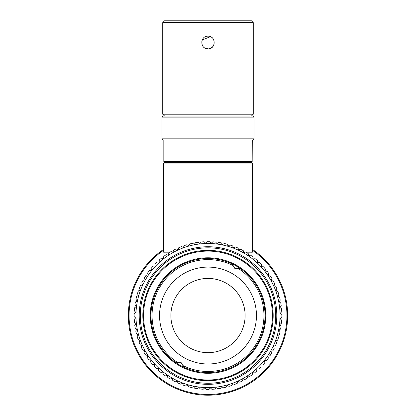 <?xml version="1.0" encoding="UTF-8"?>
<svg xmlns="http://www.w3.org/2000/svg" width="416" height="416" viewBox="0 0 416 416"><rect width="100%" height="100%" fill="white"/><g stroke="black" fill="none" stroke-linecap="round" stroke-linejoin="round"><path stroke-width="0.62" d="M252.356 249.371A79.659 79.659 0 0 1 287.659 315.541A79.659 79.659 0 0 1 170.503 385.824A79.659 79.659 0 0 1 163.644 249.371M252.356 250.245A78.936 78.936 0 0 1 286.936 315.541A78.936 78.936 0 0 1 171.059 385.299A78.936 78.936 0 0 1 163.644 250.245M179.832 365.128A57.028 57.028 0 0 1 158.413 287.368A57.028 57.028 0 0 1 236.168 265.954A57.028 57.028 0 0 1 257.587 343.71A57.028 57.028 0 0 1 179.832 365.128M160.638 283.769L156.463 291.127M156.525 290.992L156.91 290.196M160.103 284.586L160.576 283.868M255.897 346.492L255.424 347.214M255.362 347.313L259.667 339.685L256.027 346.294M236.527 265.325A57.751 57.751 0 0 1 237.224 365.352A57.751 57.751 0 0 1 150.249 315.942A57.751 57.751 0 0 1 236.527 265.325M264.04 347.376A64.454 64.454 0 0 0 207.553 251.092A64.454 64.454 0 0 0 152.407 348.156A64.454 64.454 0 0 0 264.04 347.376M264.67 347.734A65.177 65.177 0 0 0 240.193 258.872A65.177 65.177 0 0 0 151.33 283.348A65.177 65.177 0 0 0 175.807 372.211A65.177 65.177 0 0 0 264.67 347.734M174.018 375.357A68.796 68.796 0 0 1 148.184 281.559A68.796 68.796 0 0 1 241.982 255.72A68.796 68.796 0 0 1 267.816 349.523A68.796 68.796 0 0 1 174.018 375.357A68.796 68.796 0 0 1 173.186 256.199A68.796 68.796 0 0 1 276.796 315.063A68.796 68.796 0 0 1 174.018 375.357M266.874 348.988A67.709 67.709 0 0 1 149.599 349.804A67.709 67.709 0 0 1 207.527 247.832A67.709 67.709 0 0 1 266.874 348.988M150.55 277.696L149.791 278.871M265.45 353.387L266.209 352.212M244.317 373.968L247.166 372.096M240.204 376.334L238.02 377.442M172.406 378.191A72.056 72.056 0 0 0 280.056 315.042A72.056 72.056 0 0 0 171.538 253.391A72.056 72.056 0 0 0 172.406 378.191M255.824 347.916A57.751 57.751 0 0 1 179.473 365.758A57.751 57.751 0 0 1 155.704 291.034M160.176 283.166A57.751 57.751 0 0 1 236.527 265.325A57.751 57.751 0 0 1 260.296 340.044M244.946 379.501L242.996 378.94C242.502 380.661 242.502 380.661 242.996 378.94C242.502 380.661 242.502 380.661 242.996 378.94L244.946 379.501A73.866 73.866 0 0 0 247.452 377.988L247.593 377.307M247.452 377.988L247.863 376.002L249.85 376.407A73.866 73.866 0 0 0 252.231 374.696L252.486 372.684L254.498 372.939A73.866 73.866 0 0 0 256.74 371.046L256.828 369.018L258.856 369.112A73.866 73.866 0 0 0 260.941 367.052L260.874 365.024L262.902 364.957A73.866 73.866 0 0 0 264.82 362.736L264.597 360.724L266.609 360.495A73.866 73.866 0 0 0 268.351 358.134L267.966 356.143L269.958 355.758A73.866 73.866 0 0 0 271.502 353.267L270.967 351.312L272.922 350.776A73.866 73.866 0 0 0 274.269 348.171L273.577 346.263L275.486 345.571A73.866 73.866 0 0 0 276.624 342.867L275.787 341.021L277.633 340.184A73.866 73.866 0 0 0 278.559 337.402L277.576 335.624L279.354 334.646A73.866 73.866 0 0 0 280.056 331.796L278.938 330.106L280.634 328.988A73.866 73.866 0 0 0 281.107 326.092L279.864 324.496L281.46 323.248A73.866 73.866 0 0 0 281.71 320.325L280.342 318.828L281.84 317.46A73.866 73.866 0 0 0 281.861 314.527L280.379 313.144L281.762 311.662A73.866 73.866 0 0 0 281.554 308.734L279.968 307.471L281.232 305.885A73.866 73.866 0 0 0 280.79 302.988L279.11 301.85L280.249 300.17A73.866 73.866 0 0 0 279.583 297.315L277.82 296.312L278.819 294.549A73.866 73.866 0 0 0 277.93 291.751L276.094 290.893L276.957 289.058A73.866 73.866 0 0 0 275.85 286.338L273.952 285.626L274.664 283.728A73.866 73.866 0 0 0 273.348 281.107L271.398 280.545L271.965 278.595A73.866 73.866 0 0 0 270.447 276.084L268.46 275.678L268.866 273.692A73.866 73.866 0 0 0 267.16 271.31L265.143 271.055L265.398 269.043A73.866 73.866 0 0 0 263.505 266.802L261.477 266.708L261.57 264.685A73.866 73.866 0 0 0 259.511 262.6L257.483 262.668L257.416 260.64A73.866 73.866 0 0 0 255.195 258.721L253.183 258.944L252.954 256.932A73.866 73.866 0 0 0 250.593 255.19L248.602 255.575L248.217 253.583A73.866 73.866 0 0 0 245.726 252.034L243.771 252.574L243.235 250.619A73.866 73.866 0 0 0 240.63 249.272L238.722 249.964L238.03 248.056A73.866 73.866 0 0 0 235.331 246.917L233.48 247.754L232.643 245.908A73.866 73.866 0 0 0 229.861 244.982L228.082 245.965L227.105 244.187A73.866 73.866 0 0 0 224.255 243.485L222.565 244.603L221.447 242.908A73.866 73.866 0 0 0 218.556 242.434L216.954 243.677L215.706 242.076A73.866 73.866 0 0 0 212.784 241.831L211.286 243.199L209.919 241.701A73.866 73.866 0 0 0 206.986 241.68L205.603 243.162L204.121 241.774A73.866 73.866 0 0 0 201.193 241.987L199.93 243.573L198.344 242.31A73.866 73.866 0 0 0 195.447 242.746L194.308 244.431L192.629 243.292A73.866 73.866 0 0 0 189.774 243.958L188.77 245.721L187.008 244.722A73.866 73.866 0 0 0 184.215 245.612L183.352 247.447L181.516 246.584A73.866 73.866 0 0 0 178.802 247.692L178.084 249.59L176.186 248.877A73.866 73.866 0 0 0 173.566 250.193L173.004 252.138L171.054 251.576A73.866 73.866 0 0 0 168.548 253.094L168.137 255.081L166.15 254.675A73.866 73.866 0 0 0 163.769 256.381L163.514 258.393L161.502 258.144A73.866 73.866 0 0 0 159.26 260.036L159.172 262.059L157.144 261.971A73.866 73.866 0 0 0 155.059 264.03L155.126 266.058L153.098 266.126A73.866 73.866 0 0 0 151.18 268.341L151.403 270.358L149.391 270.587A73.866 73.866 0 0 0 147.649 272.948L148.034 274.94L146.042 275.324A73.866 73.866 0 0 0 144.498 277.81L145.033 279.77L143.078 280.306A73.866 73.866 0 0 0 141.731 282.911L142.423 284.82L140.514 285.511A73.866 73.866 0 0 0 139.376 288.21L140.213 290.061L138.367 290.898A73.866 73.866 0 0 0 137.441 293.68L138.424 295.454L136.646 296.436A73.866 73.866 0 0 0 135.944 299.281L137.062 300.976L135.366 302.094A73.866 73.866 0 0 0 134.893 304.985L136.136 306.587L134.54 307.835A73.866 73.866 0 0 0 134.29 310.757L135.658 312.255L134.16 313.622A73.866 73.866 0 0 0 134.139 316.555L135.621 317.938L134.238 319.42A73.866 73.866 0 0 0 134.446 322.343L136.032 323.612L134.768 325.198A73.866 73.866 0 0 0 135.21 328.094L136.89 329.233L135.751 330.912A73.866 73.866 0 0 0 136.417 333.767L138.18 334.771L137.181 336.534A73.866 73.866 0 0 0 138.07 339.326L139.906 340.189L139.043 342.025A73.866 73.866 0 0 0 140.15 344.739L142.048 345.457L141.336 347.355A73.866 73.866 0 0 0 142.652 349.976L144.602 350.537L144.035 352.487A73.866 73.866 0 0 0 145.553 354.994L147.54 355.404L147.134 357.391A73.866 73.866 0 0 0 148.84 359.772L150.857 360.022L150.602 362.034A73.866 73.866 0 0 0 152.495 364.281L154.523 364.369L154.43 366.397A73.866 73.866 0 0 0 156.489 368.482L158.517 368.415L158.584 370.443A73.866 73.866 0 0 0 160.805 372.362L162.817 372.133L163.046 374.15A73.866 73.866 0 0 0 165.407 375.887L167.398 375.508L167.783 377.499A73.866 73.866 0 0 0 170.274 379.044L172.229 378.508L172.765 380.463A73.866 73.866 0 0 0 175.37 381.81L177.278 381.118L177.97 383.027A73.866 73.866 0 0 0 180.669 384.166L182.52 383.328L183.357 385.174A73.866 73.866 0 0 0 186.139 386.1L187.918 385.117L188.895 386.896A73.866 73.866 0 0 0 191.745 387.598L193.435 386.48L194.553 388.175A73.866 73.866 0 0 0 197.444 388.648L199.046 387.405L200.294 389.002A73.866 73.866 0 0 0 203.216 389.251L204.714 387.884L206.081 389.381A73.866 73.866 0 0 0 209.014 389.402L210.397 387.92L211.879 389.303A73.866 73.866 0 0 0 214.807 389.09L216.07 387.509L217.656 388.773A73.866 73.866 0 0 0 220.553 388.331L221.692 386.651L223.371 387.79A73.866 73.866 0 0 0 226.226 387.124L227.23 385.356L228.992 386.36A73.866 73.866 0 0 0 231.785 385.471L232.648 383.635L234.484 384.493A73.866 73.866 0 0 0 237.198 383.391L237.916 381.493L239.814 382.205A73.866 73.866 0 0 0 242.434 380.89L242.996 378.94M160.8 283.53L156.993 290.03M240.016 268.346L234.79 268.382L232.149 263.874M175.984 362.736L177.939 362.721A55.942 55.942 0 0 1 159.359 287.908A55.942 55.942 0 0 1 233.137 265.564M183.851 367.203L181.21 362.7L177.939 362.721M182.863 365.518A55.942 55.942 0 0 0 256.641 343.174A55.942 55.942 0 0 0 238.061 268.362M184.07 357.666A48.448 48.448 0 0 1 183.487 273.754A48.448 48.448 0 0 1 256.448 315.203A48.448 48.448 0 0 1 184.07 357.666M189.665 347.812A37.112 37.112 0 0 1 189.218 283.53A37.112 37.112 0 0 1 245.112 315.281A37.112 37.112 0 0 1 189.665 347.812M163.644 163.103L164.367 162.375L251.633 162.375L252.356 163.103L163.644 163.103L163.644 252.174L170.04 252.174M243.662 252.174L245.222 252.174M245.96 252.174L252.356 252.174L252.356 163.103M247.146 252.897L251.633 252.897L252.356 252.174M163.644 252.174L164.367 252.897L168.854 252.897M250.188 116.028L163.103 116.028L162.016 117.114L253.984 117.114L253.984 138.84L162.016 138.84L162.016 117.114M251.451 162.375L252.174 161.652L163.826 161.652L163.826 139.927L164.429 139.927M251.571 139.927L215.285 139.927M163.717 139.927L252.897 139.927L253.984 138.84M252.174 161.652L252.283 139.927M162.739 114.218L253.261 114.218L253.261 22.61L162.739 22.61L162.739 114.218L164.549 116.028M208 36.187C216.169 35.797 216.185 49.249 208 48.864C199.831 49.254 199.815 35.802 208 36.187M208.946 48.792L210.439 48.376M210.751 48.235L212.482 47.003M212.493 46.998L213.782 45.12M213.85 44.954L214.209 43.789M211.531 37.263L210.454 36.681L202.223 39.926M202.15 40.087L201.786 41.278M204.469 47.788L208 48.864M253.261 22.61L251.451 20.8L164.549 20.8L162.739 22.61M164.549 162.375L163.826 161.652M252.897 116.028L253.984 117.114M163.103 139.927L162.016 138.84M251.451 116.028L253.261 114.218"/></g></svg>
